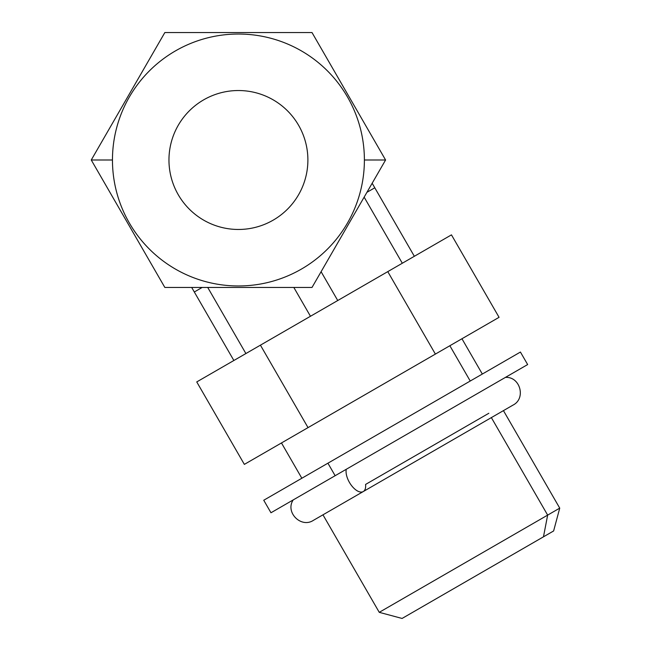 <?xml version="1.0" encoding="UTF-8"?>
<svg xmlns="http://www.w3.org/2000/svg" width="651" height="651" viewBox="0 0 651 651"><rect width="100%" height="100%" fill="white"/><g stroke="black" fill="none" stroke-linecap="round" stroke-linejoin="round"><path stroke-width="0.98" d="M374.789 187.789L414.345 256.291L374.789 187.789L366.928 192.322L374.789 187.789L372.169 183.248M233.864 360.491L194.307 291.99L202.168 287.449L194.307 291.99L202.168 287.449L194.307 291.99L233.864 360.491M387.776 271.63L451.46 234.865L499.065 317.322L435.389 354.087L387.776 271.63L451.46 234.865L499.065 317.322L244.353 464.383L196.748 381.925L387.776 271.63L435.389 354.087L308.029 427.617L260.424 345.16L308.029 427.617L244.353 464.383L196.748 381.925L387.776 271.63M449.857 345.738L470.234 381.03L449.857 345.738M335.143 475.71L270.971 512.76L263.745 500.245L327.917 463.195L335.143 475.71L327.917 463.195L520.426 352.053L527.652 364.56L335.143 475.71L505.388 377.417C520.116 376.294 526.268 398.436 513.069 405.068L363.274 491.554A14.818 7.413 -120 0 1 351.499 485.516A14.818 7.413 -120 0 1 346.267 469.281A14.818 7.413 60 0 0 351.499 485.516A14.818 7.413 60 0 0 363.274 491.554A14.818 7.413 60 0 0 365.577 484.434L488.844 413.263M491.359 417.608L547.654 515.112L379.256 612.331L547.654 515.112L491.359 417.608M327.917 463.195L494.125 367.237L482.326 374.048L461.95 338.756M412.238 612.591L553.627 530.956L559.738 508.13L547.654 515.112L559.738 508.13L503.443 410.626M543.471 536.823L547.654 515.112L543.471 536.823L402.082 618.45L379.256 612.331L322.961 514.827M91.262 160L164.841 287.449L91.262 160L112.46 160A125.969 125.969 0 0 0 238.429 285.968A125.969 125.969 0 0 0 364.389 160L385.587 160L312.008 287.449L164.841 287.449L312.008 287.449L385.587 160L364.389 160A125.969 125.969 0 0 1 238.429 285.968A125.969 125.969 0 0 1 112.46 160A125.969 125.969 0 0 1 238.429 34.031A125.969 125.969 0 0 1 364.389 160A125.969 125.969 0 0 0 238.429 34.031A125.969 125.969 0 0 0 112.46 160L91.262 160L164.841 32.55L312.008 32.55L385.587 160L312.008 32.55L164.841 32.55L91.262 160M238.429 229.469A69.47 69.47 0 0 0 307.89 160A69.47 69.47 0 0 0 238.429 90.53A69.47 69.47 0 0 0 168.959 160A69.47 69.47 0 0 0 238.429 229.469A69.47 69.47 0 0 0 307.89 160A69.47 69.47 0 0 0 238.429 90.53A69.47 69.47 0 0 0 168.959 160A69.47 69.47 0 0 0 238.429 229.469M207.726 287.449L245.891 353.55L207.726 287.449M191.687 287.449L194.307 291.99L191.687 287.449M402.31 263.24L364.145 197.139L402.31 263.24M321.098 271.703L337.739 300.518L321.098 271.703M310.462 316.264L293.829 287.449L310.462 316.264M301.844 478.249L281.468 442.957M293.235 499.903C284.894 512.101 300.998 528.498 313.334 520.385L363.274 491.554"/></g></svg>
